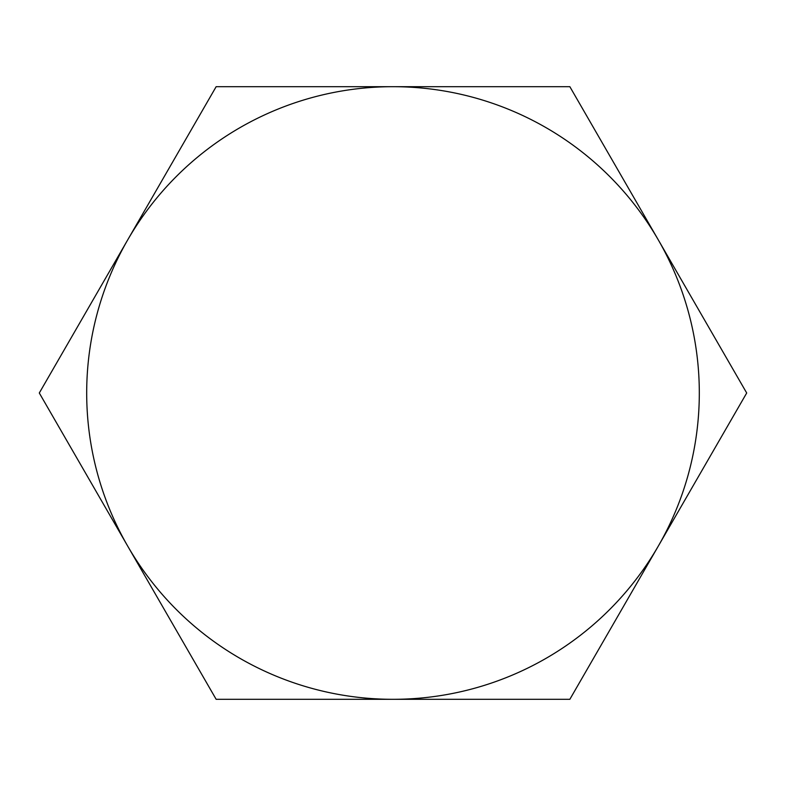 <?xml version="1.0" encoding="UTF-8"?>
<svg xmlns="http://www.w3.org/2000/svg" width="786" height="786" viewBox="0 0 786 786"><rect width="100%" height="100%" fill="white"/><g stroke="black" fill="none" stroke-linecap="round" stroke-linejoin="round"><path stroke-width="1.18" d="M658.275 239.848L746.7 393L658.275 546.152A306.314 306.314 0 0 0 393 86.686L569.85 86.686L658.275 239.848M569.85 699.314L393 699.314A306.314 306.314 0 0 0 658.275 546.152L569.85 699.314M216.15 699.314L127.725 546.152A306.314 306.314 0 0 0 393 699.314L216.15 699.314M127.725 239.848L216.15 86.686L393 86.686A306.314 306.314 0 0 0 127.725 546.152L39.3 393L127.725 239.848"/></g></svg>
